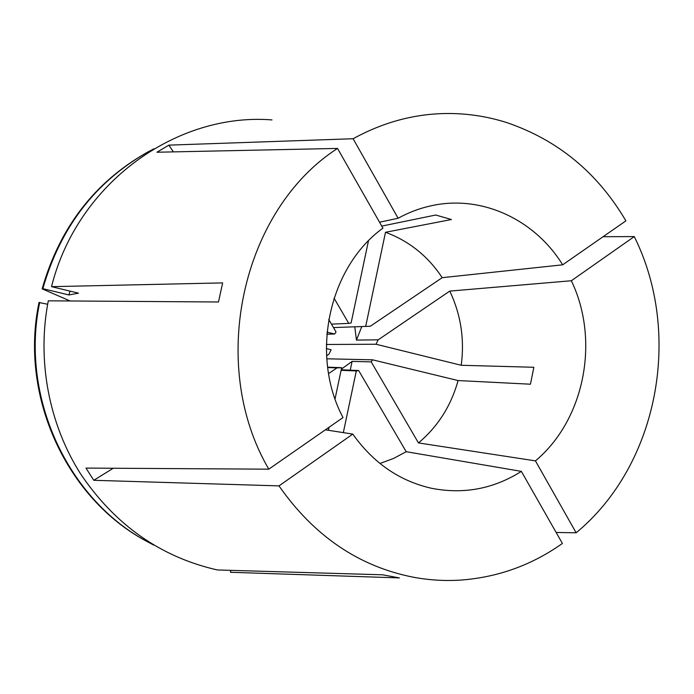 <?xml version="1.0" encoding="UTF-8"?>
<svg xmlns="http://www.w3.org/2000/svg" width="694" height="694" viewBox="0 0 694 694"><rect width="100%" height="100%" fill="white"/><g stroke="black" fill="none" stroke-linecap="round" stroke-linejoin="round"><path stroke-width="1.04" d="M379.939 463.488L393.455 458.491L406.216 451.707L358.642 370.509L341.205 369.781M325.382 429.829L352.804 434.088C373.155 462.751 399.119 480.751 430.714 488.09L431.842 488.342C463.896 494.492 493.738 488.836 521.359 471.373L406.216 451.707M113.243 468.25L93.777 480.3L278.988 485.887C314.078 536.106 358.954 566.564 413.624 577.269C429.274 580.149 444.915 581.086 460.556 580.097C497.824 577.365 531.769 565.15 562.4 543.454L521.359 471.373M272.005 119.915C176.866 112.307 77.338 182.791 51.547 286.657L222.653 282.9L218.471 301.994L48.302 300.823C36.739 360.307 48.849 424.095 80.721 474.097C115.308 525.184 160.861 557.135 217.378 569.956L382.611 574.806L399.423 577.911L230.434 572.281L230.85 570.347M562.661 264.822L625.901 220.848C597.577 172.754 557.863 139.997 506.759 122.586C491.751 117.815 476.353 114.909 460.564 113.877C423.305 111.587 387.486 119.871 353.107 138.739L398.113 218.263C408.54 212.511 419.41 208.382 430.722 205.875C481.315 194.303 534.77 219.443 562.661 264.822L442.191 277.678C427.964 256.121 409.061 240.992 385.5 232.282L451.421 219.521L435.719 215.019L381.743 226.097M603.095 236.706L634.264 236.593L571.336 280.749L449.764 291.09C460.877 314.556 464.685 339.288 461.206 365.278L533.842 367.273L530.45 384.207L458.075 380.555C451.109 405.764 437.905 426.558 418.465 442.928L371.212 361.886L372.565 359.813L458.075 380.555M571.336 280.749C600.067 340.277 584.669 419.731 535.438 460.877L576.15 532.792C658.259 464.98 682.783 333.944 634.264 236.593M576.15 532.792L556.128 532.454M93.777 480.3L85.978 468.086L268.795 469.17L343.01 417.562C309.741 355.068 328.765 267.242 382.914 228.161L337.527 148.429C242.024 209.779 207.324 364.289 268.795 469.17M173.327 151.882L168.876 145.133L156.931 152.229L337.527 148.429M168.876 145.133L353.107 138.739M379.531 222.21L398.113 218.263M278.988 485.887L352.804 434.088M331.463 324.133L348.761 323.395L334.031 298.134M368.453 240.87L351.103 322.979L348.761 323.395M326.831 334.213L334.655 334.022L327.013 332.131M328.722 319.448L336.035 331.932L334.655 334.022M335.055 398.885L341.648 367.69L336.946 367.907L328.566 373.615M328.418 430.297L329.06 427.27M343.33 432.614L356.308 370.952L358.642 370.509M535.438 460.877L418.465 442.928M385.5 232.282L365.686 326.414L370.31 326.249L442.191 277.678M371.212 361.886L352.101 361.392L341.344 369.139M356.308 370.952L341.101 370.301M326.761 358.798L372.565 359.813M326.562 355.814L328.895 354.235L331.099 349.759L326.327 348.596M449.764 291.09L378.187 339.826L376.035 344.241L461.206 365.278M69.99 291.107L68.932 294.959L78.474 293.163L51.547 286.657M153.877 148.82L147.917 151.969C95.408 181.759 60.387 227.328 42.855 288.687L68.932 294.959M39.705 302.376C19.744 396.933 67.951 499.854 147.909 541.988L146.928 541.45C67.171 499.42 19.094 396.795 39.011 302.506L47.652 304.258M147.909 541.988L153.86 545.137M147.917 151.969L146.937 152.507C94.558 182.218 59.632 227.667 42.143 288.851L42.855 288.687M70.129 300.97L42.143 288.851M376.035 344.241L326.336 344.476M327.603 367.152L341.648 367.69M365.686 326.414L333.476 327.568M378.187 339.826L356.464 340.086L361.791 326.553M356.464 340.086L354.764 326.805M352.101 361.392L350.253 370.162M336.946 367.907L327.655 367.551"/></g></svg>
